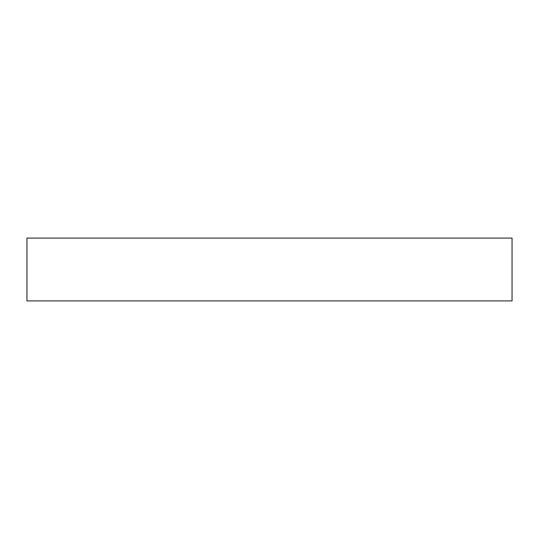<?xml version="1.0" encoding="UTF-8"?>
<svg xmlns="http://www.w3.org/2000/svg" width="539" height="539" viewBox="0 0 539 539"><rect width="100%" height="100%" fill="white"/><g stroke="black" fill="none" stroke-linecap="round" stroke-linejoin="round"><path stroke-width="0.81" d="M512.05 238.097L26.95 238.097L26.95 300.903L512.05 300.903L512.05 238.097"/></g></svg>
